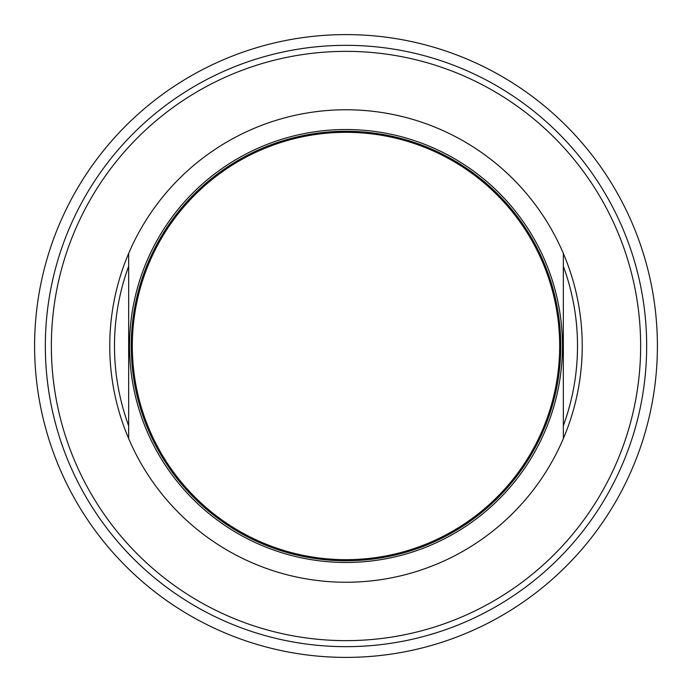 <?xml version="1.0" encoding="UTF-8"?>
<svg xmlns="http://www.w3.org/2000/svg" width="692" height="692" viewBox="0 0 692 692"><rect width="100%" height="100%" fill="white"/><g stroke="black" fill="none" stroke-linecap="round" stroke-linejoin="round"><path stroke-width="1.04" d="M559.681 324.522A214.762 214.762 0 0 1 346 560.762A214.762 214.762 0 0 1 132.319 324.522A214.762 214.762 0 0 1 559.681 324.522L558.6 324.522M132.319 324.522L133.4 324.522M133.4 367.478L132.319 367.478M559.681 367.478L558.6 367.478M346 562.475A216.475 216.475 0 0 0 562.475 346A216.475 216.475 0 0 0 346 129.525A216.475 216.475 0 0 0 129.525 346A216.475 216.475 0 0 0 346 562.475M346 132.319A213.681 213.681 0 0 1 559.681 346A213.681 213.681 0 0 1 346 559.681A213.681 213.681 0 0 1 132.319 346A213.681 213.681 0 0 1 346 132.319M346 109.769A236.232 236.232 0 0 0 128.66 253.419L128.66 438.581A236.232 236.232 0 0 0 563.34 438.581L563.34 253.419A236.232 236.232 0 0 0 346 109.769M563.34 425.762A231.509 231.509 0 0 0 563.34 266.238M128.66 266.238A231.509 231.509 0 0 0 128.66 425.762M128.66 253.419A236.232 236.232 0 0 0 128.66 438.581M563.34 438.581A236.232 236.232 0 0 0 563.34 253.419M346 640.645A294.645 294.645 0 0 0 640.645 346A294.645 294.645 0 0 0 346 51.355A294.645 294.645 0 0 0 51.355 346A294.645 294.645 0 0 0 346 640.645M346 45.335A300.665 300.665 0 0 0 45.335 346A300.665 300.665 0 0 0 346 646.665A300.665 300.665 0 0 0 646.665 346A300.665 300.665 0 0 0 346 45.335M346 657.4A311.4 311.4 0 0 0 657.4 346A311.4 311.4 0 0 0 346 34.6A311.4 311.4 0 0 0 34.6 346A311.4 311.4 0 0 0 346 657.4"/></g></svg>
